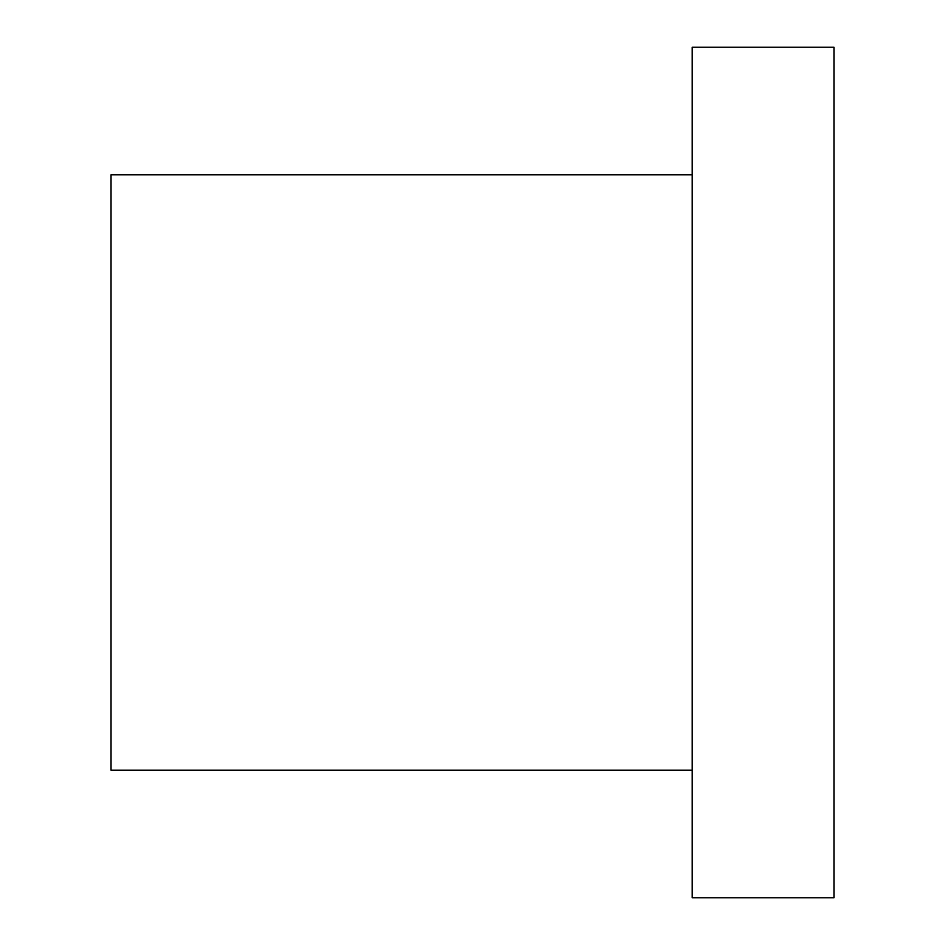 <?xml version="1.0" encoding="UTF-8"?>
<svg xmlns="http://www.w3.org/2000/svg" width="945" height="945" viewBox="0 0 945 945"><rect width="100%" height="100%" fill="white"/><g stroke="black" fill="none" stroke-linecap="round" stroke-linejoin="round"><path stroke-width="1.42" d="M692.212 472.5L692.212 897.75L833.962 897.75L833.962 47.25L692.212 47.25L692.212 472.5M692.212 770.175L111.037 770.175L111.037 174.825L692.212 174.825"/></g></svg>
